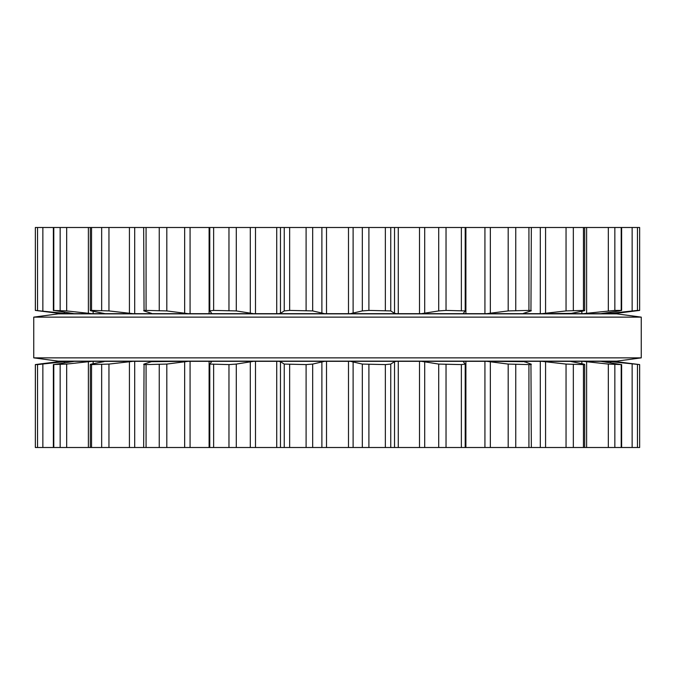 <?xml version="1.0" encoding="UTF-8"?>
<svg xmlns="http://www.w3.org/2000/svg" width="675" height="675" viewBox="0 0 675 675"><rect width="100%" height="100%" fill="white"/><g stroke="black" fill="none" stroke-linecap="round" stroke-linejoin="round"><path stroke-width="1.01" d="M616.807 361.133L58.193 361.133L33.75 357.868L58.193 361.133L616.807 361.133L641.25 357.868L33.75 357.868L33.75 317.132L33.75 357.868L641.25 357.868L641.25 317.132L33.75 317.132L58.193 313.867L33.75 317.132L641.25 317.132L641.25 357.868L616.807 361.133M616.807 313.867L58.193 313.867L616.807 313.867L641.25 317.132L616.807 313.867M637.453 227.492L637.453 310.407L639.622 310.407L639.655 227.492L209.798 227.492M213.637 227.492L213.637 310.407L209.773 310.863L209.773 227.492L35.345 227.492L35.378 310.407L67.416 313.664L61.349 313.664L35.345 310.416L35.345 227.492L35.345 310.407M465.202 227.492L465.202 310.922L446.032 310.407L438.708 310.922L421.47 313.664L396.47 313.664L394.538 313.352L390.757 310.922L368.904 310.407L362.323 310.922L350.443 313.664L324.557 313.664L312.677 310.922L289.642 310.407L284.243 310.922L280.462 313.352L278.53 313.664L253.53 313.664L236.292 310.922L213.637 310.407M465.202 310.922L463.303 313.352L464.366 313.664L421.47 313.664M465.893 227.492L465.893 313.664L464.366 313.664M465.893 313.664L486.785 313.664L508.191 310.922L528.93 310.407C531.208 310.441 531.875 310.61 530.947 310.922L531.335 227.492M253.53 313.664L210.634 313.664L211.714 313.394L209.798 310.922M530.947 310.922L523.488 313.352M210.634 313.664L188.215 313.664L166.809 310.922L146.07 310.407C143.792 310.441 143.125 310.61 144.053 310.922L143.665 227.492M524.77 312.938L524.77 313.664L486.785 313.664M524.77 313.664L541.915 313.664L566.047 310.922L583.445 310.407C585.065 310.441 585.09 310.61 583.504 310.922C585.09 310.61 585.065 310.441 583.445 310.407L583.445 227.492M151.512 313.352L144.053 310.922M583.504 310.922L570.122 313.622M188.215 313.664L133.085 313.664L108.953 310.922L91.555 310.407C89.935 310.441 89.91 310.61 91.496 310.922C89.91 310.61 89.935 310.441 91.555 310.407L91.555 227.492M570.881 313.377L541.915 313.664M570.881 313.664L583.124 313.664L614.849 310.407L621.202 310.407L619.304 310.922L600.893 313.664L583.124 313.664M621.633 227.492L621.633 310.458L621.202 310.407L621.202 227.492M104.878 313.622L91.496 310.922M133.085 313.664L91.876 313.664L66.673 310.922L53.367 310.458L53.367 227.492M601.079 313.664L607.584 313.664L637.453 310.407M53.797 227.492L53.797 310.407L74.107 313.664L67.416 313.664M607.584 313.664L613.651 313.664L639.655 310.407L639.655 227.492L639.655 310.407M35.378 310.407L39.108 310.922M36.02 310.525L35.522 310.449M396.47 313.664L350.443 313.664M91.876 313.664L74.107 313.664M324.557 313.664L278.53 313.664M639.655 364.593L639.655 447.508L639.655 364.593L613.651 361.336L607.584 361.336L639.622 364.593L639.655 447.508L209.798 447.508M607.584 361.336L600.893 361.336L621.202 364.593L608.327 364.078L583.124 361.336L570.181 361.336L583.504 364.078C585.09 364.39 585.065 364.559 583.445 364.593L566.047 364.078L541.915 361.336L523.614 361.336L530.947 364.078C531.875 364.39 531.208 364.559 528.93 364.593L508.191 364.078L486.785 361.336L464.366 361.336L463.303 361.648L465.202 364.078L461.362 364.593L438.708 364.078L421.47 361.336L396.47 361.336L394.538 361.648L390.757 364.078L385.358 364.593L362.323 364.078L350.443 361.336L324.557 361.336L312.677 364.078L306.096 364.593L284.243 364.078L280.462 361.648L278.53 361.336L253.53 361.336L236.292 364.078L228.968 364.593L209.798 364.078L209.773 447.508L35.345 447.508L35.378 364.593L37.547 364.593L37.547 447.508M465.202 447.508L465.202 364.078M530.947 364.078L531.335 447.508M209.798 364.078L211.714 361.606L209.107 361.336L209.107 447.508M486.785 361.336L523.488 361.648M143.665 447.508L144.053 364.078C143.125 364.39 143.792 364.559 146.07 364.593L166.809 364.078L188.215 361.336L209.107 361.336M583.504 364.078C585.09 364.39 585.065 364.559 583.445 364.593L583.445 447.508M144.053 364.078L151.512 361.648L150.23 361.336L150.23 362.062M151.512 361.648L188.215 361.336M541.915 361.336L570.122 361.378M91.555 447.508L91.555 364.593C89.935 364.559 89.91 364.39 91.496 364.078C89.91 364.39 89.935 364.559 91.555 364.593L108.953 364.078L133.085 361.336L150.23 361.336M621.633 447.508L621.633 364.542L621.202 364.593L621.202 447.508M91.496 364.078L104.119 361.623M104.878 361.378L133.085 361.336M53.367 447.508L53.367 364.542L66.673 364.078L91.876 361.336L104.119 361.336M53.797 447.508L53.797 364.593L73.921 361.395M37.547 364.593L67.416 361.336L73.921 361.336M35.378 364.593L39.108 364.078L35.345 364.584L35.345 447.508L35.345 364.593M39.108 364.078L58.86 361.648M36.02 364.475L35.522 364.551M600.893 361.336L583.124 361.336M464.366 361.336L421.47 361.336M396.47 361.336L350.443 361.336M324.557 361.336L278.53 361.336M253.53 361.336L210.634 361.336M91.876 361.336L74.107 361.336M67.416 361.336L61.349 361.336M385.358 227.492L385.358 310.407M368.904 227.492L368.904 310.407M362.323 227.492L362.323 310.922M390.757 227.492L390.757 310.922M353.109 227.492L353.109 313.352M394.538 227.492L394.538 313.352M348.486 227.492L348.486 313.664M398.275 227.492L398.275 313.664M326.514 227.492L326.514 313.664M419.504 227.492L419.504 313.664M321.891 227.492L321.891 313.352M424.702 227.492L424.702 313.352M312.677 227.492L312.677 310.922M438.708 227.492L438.708 310.922M306.096 227.492L306.096 310.407M446.032 227.492L446.032 310.407M289.642 227.492L289.642 310.407M461.362 227.492L461.362 310.407M284.243 227.492L284.243 310.922M280.462 227.492L280.462 313.352M276.725 227.492L276.725 313.664M255.496 227.492L255.496 313.664M484.928 227.492L484.928 313.664M250.298 227.492L250.298 313.352M490.345 227.492L490.345 313.352M236.292 227.492L236.292 310.922M508.191 227.492L508.191 310.922M228.968 227.492L228.968 310.407M515.759 227.492L515.759 310.407M528.93 227.492L528.93 310.407M209.107 227.492L209.107 313.664M190.072 227.492L190.072 313.664M540.304 227.492L540.304 313.664M184.655 227.492L184.655 313.352M545.569 227.492L545.569 313.352M166.809 227.492L166.809 310.922M566.047 227.492L566.047 310.922M159.241 227.492L159.241 310.407M573.337 227.492L573.337 310.407M146.07 227.492L146.07 310.407M150.23 312.938L150.23 313.664M134.696 227.492L134.696 313.664M581.867 311.243L581.867 313.664M129.431 227.492L129.431 313.352M586.617 227.492L586.617 313.352M108.953 227.492L108.953 310.922M608.327 227.492L608.327 310.922M101.663 227.492L101.663 310.407M614.849 227.492L614.849 310.407M93.133 311.243L93.133 313.664M606.774 312.744L606.774 313.664M88.383 227.492L88.383 313.352M610.689 312.179L610.689 313.352M66.673 227.492L66.673 310.922M632.146 227.492L632.146 310.922M60.151 227.492L60.151 310.407M68.226 312.744L68.226 313.664M64.311 312.179L64.311 313.352M42.854 227.492L42.854 310.922M37.547 227.492L37.547 310.407M385.358 364.593L385.358 447.508M368.904 364.593L368.904 447.508M362.323 364.078L362.323 447.508M390.757 364.078L390.757 447.508M353.109 361.648L353.109 447.508M394.538 361.648L394.538 447.508M348.486 361.336L348.486 447.508M398.275 361.336L398.275 447.508M326.514 361.336L326.514 447.508M419.504 361.336L419.504 447.508M321.891 361.648L321.891 447.508M424.702 361.648L424.702 447.508M312.677 364.078L312.677 447.508M438.708 364.078L438.708 447.508M306.096 364.593L306.096 447.508M446.032 364.593L446.032 447.508M289.642 364.593L289.642 447.508M461.362 364.593L461.362 447.508M284.243 364.078L284.243 447.508M280.462 361.648L280.462 447.508M276.725 361.336L276.725 447.508M465.893 361.336L465.893 447.508M255.496 361.336L255.496 447.508M484.928 361.336L484.928 447.508M250.298 361.648L250.298 447.508M490.345 361.648L490.345 447.508M236.292 364.078L236.292 447.508M508.191 364.078L508.191 447.508M228.968 364.593L228.968 447.508M515.759 364.593L515.759 447.508M213.637 364.593L213.637 447.508M528.93 364.593L528.93 447.508M524.77 361.336L524.77 362.062M190.072 361.336L190.072 447.508M540.304 361.336L540.304 447.508M184.655 361.648L184.655 447.508M545.569 361.648L545.569 447.508M166.809 364.078L166.809 447.508M566.047 364.078L566.047 447.508M159.241 364.593L159.241 447.508M573.337 364.593L573.337 447.508M146.07 364.593L146.07 447.508M134.696 361.336L134.696 447.508M581.867 361.336L581.867 363.757M129.431 361.648L129.431 447.508M586.617 361.648L586.617 447.508M108.953 364.078L108.953 447.508M608.327 364.078L608.327 447.508M101.663 364.593L101.663 447.508M614.849 364.593L614.849 447.508M93.133 361.336L93.133 363.757M606.774 361.336L606.774 362.256M88.383 361.648L88.383 447.508M610.689 361.648L610.689 362.821M66.673 364.078L66.673 447.508M632.146 364.078L632.146 447.508M60.151 364.593L60.151 447.508M637.453 364.593L637.453 447.508M68.226 361.336L68.226 362.256M64.311 361.648L64.311 362.821M42.854 364.078L42.854 447.508M584.685 310.551L584.685 227.492M90.315 310.551L90.315 227.492M584.685 447.508L584.685 364.449M90.315 447.508L90.315 364.449"/></g></svg>
